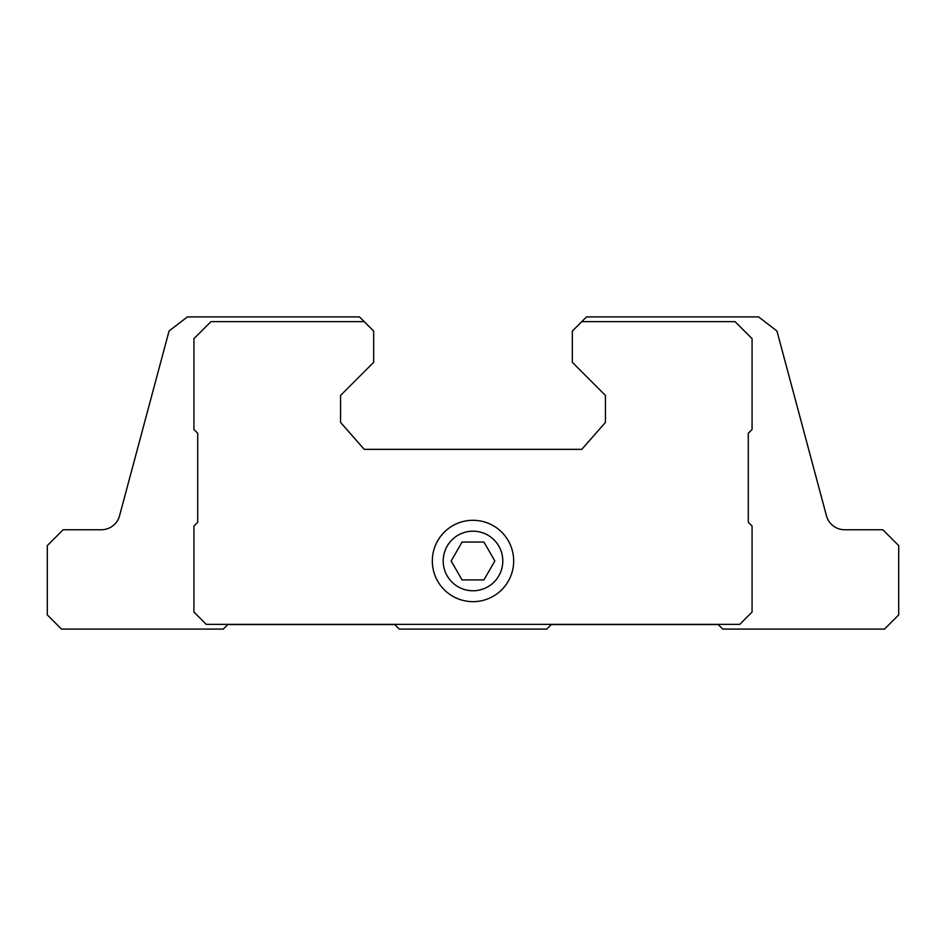 <?xml version="1.0" encoding="UTF-8"?>
<svg xmlns="http://www.w3.org/2000/svg" width="946" height="946" viewBox="0 0 946 946"><rect width="100%" height="100%" fill="white"/><g stroke="black" fill="none" stroke-linecap="round" stroke-linejoin="round"><path stroke-width="1.42" d="M462.074 579.898L483.926 579.898L494.853 560.978L483.926 542.058L462.074 542.058L451.147 560.978L462.074 579.898M473 590.777A29.799 29.799 0 0 0 498.802 546.079A29.799 29.799 0 0 0 447.198 546.079A29.799 29.799 0 0 0 473 590.777M586.52 316.91L572.33 331.1L572.33 362.318L605.44 395.428L605.44 422.389L581.79 449.35L364.21 449.35L340.56 422.389L340.56 395.428L373.67 362.318L373.67 331.1L359.48 316.91L187.403 316.91L169.062 330.982L119.563 515.736A18.92 18.92 0 0 1 101.281 529.76L63.146 529.76L47.3 545.606L47.3 614.9L61.49 629.09L223.256 629.09L227.797 624.549L394.671 624.549L399.212 629.09L546.788 629.09L551.329 624.549L718.203 624.549L722.744 629.09L884.51 629.09L898.7 614.9L898.7 545.606L882.855 529.76L844.719 529.76A18.92 18.92 0 0 1 826.437 515.736L776.938 330.982L758.597 316.91L586.52 316.91M364.21 321.64L210.958 321.64L193.93 338.668L193.93 429.484L197.714 433.268L197.714 522.287L193.93 526.071L193.93 612.062L206.228 624.36L739.772 624.36L752.07 612.062L752.07 526.071L748.286 522.287L748.286 433.268L752.07 429.484L752.07 338.668L735.042 321.64L581.79 321.64M432.322 560.978A40.678 40.678 0 0 0 473 601.656A40.678 40.678 0 0 0 513.678 560.978A40.678 40.678 0 0 0 473 520.3A40.678 40.678 0 0 0 432.322 560.978"/></g></svg>
